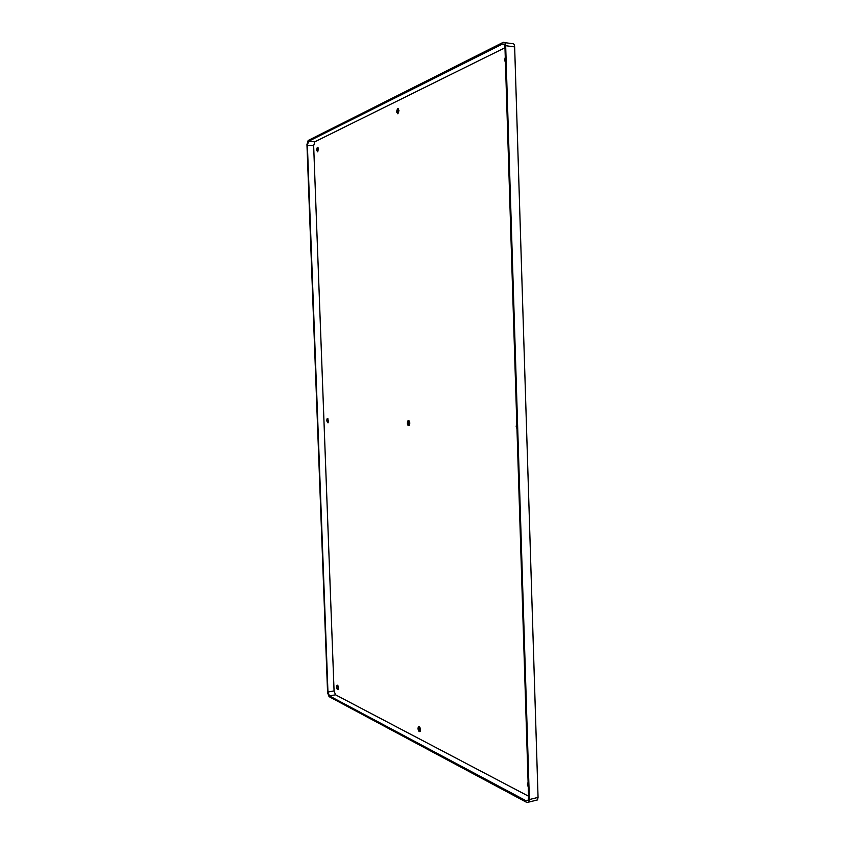 <?xml version="1.0" encoding="UTF-8"?>
<svg xmlns="http://www.w3.org/2000/svg" width="845" height="845" viewBox="0 0 845 845"><rect width="100%" height="100%" fill="white"/><g stroke="black" fill="none" stroke-linecap="round" stroke-linejoin="round"><path stroke-width="1.27" d="M308.14 140.502L503.028 42.419C504.549 41.933 505.426 43.032 505.669 45.704L529.382 799.55L528.854 802.074L527.005 802.549L329.054 696.639L327.585 692.752L306.946 144.453L308.14 140.502M504.613 42.62L511.996 43.613C513.528 43.127 514.404 44.225 514.647 46.887L538.054 797.405L537.515 799.919L535.656 800.395M308.573 141.295L307.379 145.234L327.955 692.013L329.423 695.9L526.213 800.849L528.051 800.373L528.59 797.849L504.961 47.436C504.718 44.764 503.842 43.665 502.331 44.141L308.573 141.295L314.858 141.77L504.972 47.753M329.423 695.9L335.549 694.822L528.537 796.212M335.549 694.822L334.071 690.935L313.653 145.71L314.858 141.77M328.547 420.757L327.997 422.87L326.645 420.694L327.184 418.581L328.547 420.757M336.585 686.932L336.944 685.306C337.725 684.957 338.243 685.834 338.507 687.914L338.158 689.552C337.377 689.89 336.849 689.013 336.585 686.932M318.407 149.111L317.604 151.836L316.526 150.009L317.34 147.273L318.407 149.111M420.504 729.753L420.123 731.474C419.067 732.013 418.349 731.01 417.979 728.453L418.359 726.732C419.416 726.193 420.134 727.196 420.504 729.753M409.836 423.155L409.191 425.51C408.209 426.007 407.586 425.193 407.332 423.081L407.987 420.725C408.969 420.229 409.582 421.042 409.836 423.155M398.967 110.632L397.9 113.843L396.474 111.825L397.551 108.614L398.967 110.632M528.252 787.117L527.438 784.308L528.093 782.238M516.971 428.806L516.158 426.292L516.813 423.82M505.426 62.393L504.623 60.175L505.268 57.28M328.135 422.711L327.934 418.697M338.296 689.34L337.683 685.358M317.815 151.656L318.026 147.526M420.176 731.4L418.94 728.263L419.268 726.615M409.202 425.489L408.304 423.028L408.948 420.694M398.006 113.769L397.467 111.92L398.428 108.794M505.669 45.704L514.647 46.887M529.382 799.55L538.054 797.405M526.213 800.849L528.04 800.395M502.331 44.141L503.905 44.352M327.955 692.013L334.071 690.935M307.379 145.234L313.653 145.71M528.854 802.074L537.515 799.919M308.52 141.326L314.805 141.802M336.944 685.306L337.493 685.211M327.184 418.581L327.775 418.55M418.359 726.732L419.183 726.563M407.987 420.725L408.927 420.673M397.551 108.614L398.333 108.688"/></g></svg>
